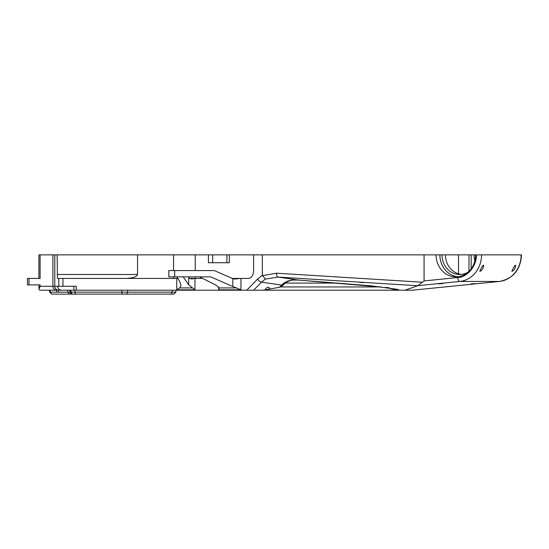 <?xml version="1.0" encoding="UTF-8"?>
<svg xmlns="http://www.w3.org/2000/svg" width="549" height="549" viewBox="0 0 549 549"><rect width="100%" height="100%" fill="white"/><g stroke="black" fill="none" stroke-linecap="round" stroke-linejoin="round"><path stroke-width="0.82" d="M121.72 290.208L122.139 294.134L126.579 294.134L127.636 292.171L127.636 290.208M67.973 292.37L69.737 294.134L67.774 292.171L175.872 292.171L175.872 290.208M61.612 290.208C59.182 289.954 57.844 288.65 57.583 286.276L40.111 286.276L38.924 289.09L39.823 290.208L412.244 290.208L458.044 285.617A3.925 1.716 -95.8 0 1 457.969 285.624L445.129 286.942M54.509 290.208L45.107 290.208M50.487 290.208L51.826 290.208M58.434 292.171L67.774 292.171L67.774 290.208L58.434 290.208L58.441 292.219L50.172 292.171L50.172 290.208M263.197 290.208L265.901 289.721L265.592 289.09C266.896 287.113 268.207 286.729 269.518 287.937L268.777 289.206L279.489 287.285L281.623 285.096L261.482 282.159L265.359 279.064L278.151 277.087L298.704 280.086C292.226 279.42 287.024 280.635 283.092 283.737L281.623 285.096A3.925 2.354 -135.7 0 0 283.51 284.684L281.788 286.448L279.489 287.285M218.68 286.99L218.68 289.81L240.977 289.81L232.803 286.53L232.803 278.666L235.171 279.022L240.181 278.425L248.237 278.425A7.851 5.36 -90 0 0 253.59 270.575L253.59 254.866L262.333 254.866L262.333 275.296L257.694 279.002L246.748 290.208M76.27 290.208L76.27 286.276L62.957 286.276L62.957 278.425L176.751 278.425L176.751 289.81L194.95 289.81L194.95 278.425L190.029 278.425L191.67 279.022L194.95 278.425L202.65 278.425M75.35 286.276L76.27 286.276M56.719 290.208L56.719 292.171M405.011 290.208L417.906 285.672L459.733 281.459L499.316 281.459L457.969 285.624M438.926 283.895L442.851 283.579L438.926 283.895M470.939 283.895L474.864 283.579L470.939 283.895M363.424 282.701L359.499 282.289L363.424 282.701M389.296 287.8L385.364 287.395L389.296 287.8M298.821 280.107A3.925 1.345 -85.5 0 1 298.8 280.107A3.925 1.345 -85.5 0 1 298.704 280.086L370.424 285.761L396.481 289.206C399.377 289.845 399.555 290.181 396.996 290.208L387.155 287.717M268.777 289.206L265.901 289.721M265.359 279.064L262.333 275.296M262.333 254.866L424.082 254.866L424.082 280.93L417.906 285.672M424.082 254.866L445.431 254.866A19.634 17.643 -90 0 0 461.352 274.404M38.924 278.425L32.947 278.425L38.924 278.425L38.924 254.866L253.59 254.866M176.751 278.425L177.938 278.521M240.977 289.81L240.977 278.425L232.241 278.425L240.181 278.425M62.957 278.425L57.446 278.425L57.137 254.866M194.95 278.425L193.667 278.425M235.713 278.425L232.481 278.425M218.68 289.81L219.277 287.93L236.633 287.93M219.312 288.204L216.759 285.562L199.541 276.854M194.95 289.81L188.664 284.801L188.664 278.425L190.029 278.425M176.751 289.81L179.722 287.93L192.521 287.93M176.991 276.854L179.722 281.637L180.971 285.466L179.722 287.93M57.583 286.276L62.957 286.276M40.111 286.276L40.111 284.904L28.967 284.904L28.967 278.425L40.111 278.425L40.111 254.866M28.967 284.904L27.45 284.904L27.45 278.425L28.967 278.425M30.593 284.904L38.924 284.904L30.593 284.904M69.318 294.134L51.668 294.134L50.172 292.171L49.616 292.171L49.616 290.208L50.213 290.208M69.737 294.134L75.302 294.134L74.884 290.208M122.139 294.134L75.302 294.134M172.269 290.208L172.269 292.171L171.206 294.134L126.579 294.134M171.206 294.134L173.909 294.134L175.872 292.171M499.473 281.445A3.925 1.716 -95.8 0 1 499.391 281.452A3.925 1.716 -95.8 0 1 499.316 281.459A26.702 23.998 -90 0 0 521.152 254.866L476.312 254.866C477.054 265.51 467.281 277.41 457.694 277.547L424.082 280.93M479.86 271.343C480.142 270.183 483.01 264.206 483.786 265.393C483.134 268.742 481.83 270.726 479.86 271.343M511.874 271.343C512.155 270.183 515.024 264.206 515.799 265.393C515.154 268.742 513.843 270.726 511.874 271.343M422.655 282.241L276.476 273.189A3.925 2.072 93.5 0 0 278.151 277.087L417.617 285.727M283.51 284.684L284.883 283.401A3.925 2.477 -130.5 0 1 283.092 283.737M284.883 283.401C285.72 282.454 287.498 281.548 290.201 280.669C291.114 280.127 293.983 279.942 298.8 280.107L298.848 280.107A3.925 1.338 94.5 0 0 298.944 280.107M438.926 254.866L436.084 254.866A21.987 19.764 -90 0 0 455.848 276.854A21.987 19.764 -90 0 0 475.606 254.866L476.312 254.866M468.201 272.029A19.634 17.643 90 0 1 459.63 274.5A19.634 17.643 90 0 1 441.986 254.866M457.742 276.758A21.987 19.764 90 0 1 439.873 254.866M229.324 254.866L229.324 262.724L226.909 262.724L226.909 254.866M212.669 254.866L212.669 262.724L226.909 262.724M208.421 254.866L208.421 262.724L212.669 262.724M125.748 278.425C132.851 278.178 136.776 276.868 137.531 274.5L137.531 254.866M232.803 278.666L214.309 270.575L174.685 270.575L174.685 276.854L210.72 276.854L232.803 286.53M188.664 284.801L183.208 276.854M188.595 276.854L189.679 278.425M49.616 292.171L51.668 294.134M445.431 254.866L475.606 254.866M521.152 254.866L521.55 254.866C520.473 269.875 513.089 278.741 499.391 281.452L458.044 285.617A3.925 1.716 -95.8 0 0 458.12 285.61M174.685 270.575L168.824 270.575L168.824 276.854L174.685 276.854M474.851 260.892A19.634 17.643 90 0 1 474 254.866M257.694 279.002A3.925 2.354 -135.7 0 0 260.562 281.843A3.925 2.354 -135.7 0 0 261.482 282.159L253.624 290.208M73.868 290.208L73.868 286.276M54.79 254.866L54.79 286.276A3.925 3.912 90 0 0 58.702 290.208M52.937 254.866L52.937 286.276A3.925 3.452 90 0 0 56.389 290.208M71.425 294.134L70.025 292.171L70.025 290.208M70.945 290.208L70.945 292.171L72.344 294.134M380.999 286.942L280.992 286.942M276.476 273.189L262.395 275.68M58.784 278.425L58.784 286.276M481.562 254.866A26.702 23.998 90 0 1 459.733 281.459A3.925 1.716 -95.8 0 1 457.694 277.547M298.752 280.093A3.925 1.338 94.5 0 0 298.848 280.107L381.548 287.038M336.64 283.099L285.247 283.099M195.259 278.425L195.259 276.854M195.259 270.575L195.259 254.866M173.553 278.425L173.553 276.854M173.553 270.575L173.553 254.866M137.531 274.5L57.137 274.5M458.511 273.834L458.511 254.866M471.179 268.742L471.179 254.866M38.924 284.904L38.924 289.09M468.976 271.302L468.976 254.866"/></g></svg>

